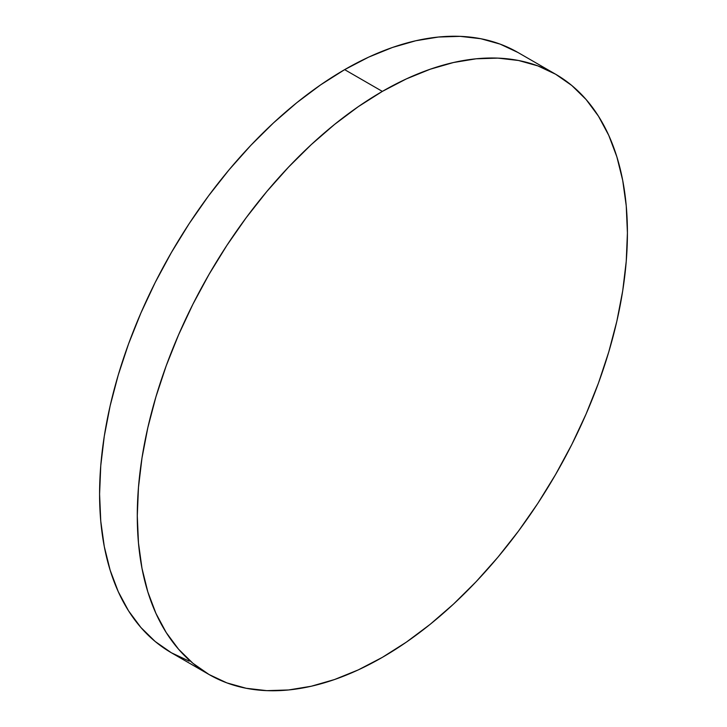 <?xml version="1.0" encoding="UTF-8"?>
<svg xmlns="http://www.w3.org/2000/svg" width="727" height="727" viewBox="0 0 727 727"><rect width="100%" height="100%" fill="white"/><g stroke="black" fill="none" stroke-linecap="round" stroke-linejoin="round"><path stroke-width="1.09" d="M209.058 674.529L226.879 682.889L246.199 688.278L266.827 690.65L288.564 689.968L311.211 686.252L334.538 679.536L358.329 669.876L382.347 657.362L406.375 642.132L430.166 624.329L453.494 604.11L476.14 581.682L497.877 557.255L518.505 531.064L537.826 503.375L555.637 474.431L571.795 444.533L586.116 413.954L598.485 383.002L608.763 351.959L616.869 321.134L622.712 290.818L626.238 261.311L627.419 232.894L626.238 205.841L622.712 180.405L616.869 156.841L608.763 135.367L598.485 116.202L586.116 99.526L571.795 85.486L555.637 74.236L537.826 65.875L518.505 60.486L497.877 58.115L476.14 58.796L453.494 62.513L430.166 69.238L406.375 78.898L382.347 91.402L358.329 106.633L334.538 124.444L311.211 144.655L288.564 167.092L266.827 191.51L246.199 217.7L226.879 245.399L209.058 274.333L192.909 304.231L178.588 334.811L166.219 365.772L155.941 396.806L147.835 427.64L141.992 457.946L138.466 487.453L137.285 515.87L138.466 542.933L141.992 568.36L147.835 591.923L155.941 613.397L166.219 632.563L178.588 649.247L192.909 663.278L209.058 674.529L171.363 652.764L155.205 641.514L140.884 627.474L128.515 610.798L118.237 591.633L110.131 570.159L104.288 546.595L100.762 521.159L99.581 494.106L100.762 465.689L104.288 436.182L110.131 405.866L118.237 375.041L128.515 343.998L140.884 313.046L155.205 282.467L171.363 252.569L189.174 223.625L208.495 195.936L229.123 169.745L250.86 145.318L273.506 122.89L296.834 102.671L320.625 84.868L344.653 69.638A346.579 200.098 120 0 1 517.933 52.471L500.121 44.111L480.801 38.722L460.173 36.35L438.436 37.032L415.789 40.748L392.462 47.464L368.671 57.124L344.653 69.638L382.347 91.402A346.579 200.098 -60 0 1 555.637 74.236A346.579 200.098 -60 0 1 608.763 351.959A346.579 200.098 -60 0 1 382.347 657.362A346.579 200.098 -60 0 1 209.067 674.529A346.579 200.098 -60 0 1 155.932 396.815A346.579 200.098 -60 0 1 382.347 91.402L344.653 69.638A346.579 200.098 120 0 0 118.237 375.041A346.579 200.098 120 0 0 171.363 652.764L189.174 661.125M517.933 52.471L555.637 74.236"/></g></svg>
